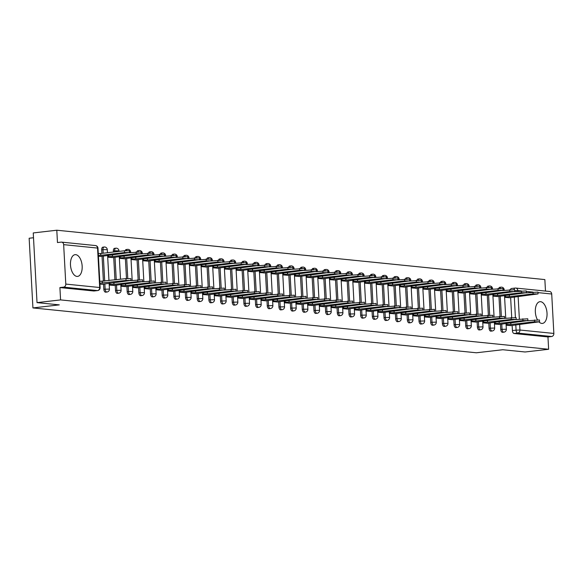 <?xml version="1.0" encoding="UTF-8"?>
<svg xmlns="http://www.w3.org/2000/svg" width="583" height="583" viewBox="0 0 583 583"><rect width="100%" height="100%" fill="white"/><g stroke="black" fill="none" stroke-linecap="round" stroke-linejoin="round"><path stroke-width="0.87" d="M539.064 321.976A10.939 5.772 83.4 0 0 541.775 323.427A10.939 5.772 83.4 0 0 542.438 323.419A10.939 5.772 83.4 0 0 546.978 312.517A10.939 5.772 83.4 0 0 540.594 301.688A10.939 5.772 83.4 0 0 539.931 301.688A10.939 5.772 83.4 0 0 535.478 308.4A10.939 5.772 83.4 0 0 537.453 319.783M75.732 254.662A10.939 5.772 83.4 0 0 75.069 254.669A10.939 5.772 83.4 0 0 70.528 265.571A10.939 5.772 83.4 0 0 76.912 276.408A10.939 5.772 83.4 0 0 77.575 276.4A10.939 5.772 83.4 0 0 82.116 265.498A10.939 5.772 83.4 0 0 75.732 254.662M500.469 324.294L500.746 329.388A2.806 1.479 83.4 0 0 502.393 332.325A2.806 1.479 83.4 0 0 502.561 332.325A2.806 1.479 83.4 0 0 502.728 332.288M488.794 323.113L489.071 328.207A2.806 1.479 83.4 0 0 490.718 331.144A2.806 1.479 83.4 0 0 490.886 331.144A2.806 1.479 83.4 0 0 491.054 331.108M477.12 321.925L477.397 327.027A2.806 1.479 83.4 0 0 479.044 329.963A2.806 1.479 83.4 0 0 479.211 329.963A2.806 1.479 83.4 0 0 479.379 329.927M465.445 320.745L465.722 325.846A2.806 1.479 83.4 0 0 467.369 328.783A2.806 1.479 83.4 0 0 467.537 328.783A2.806 1.479 83.4 0 0 467.704 328.746M453.771 319.564L454.048 324.665A2.806 1.479 83.4 0 0 455.695 327.602A2.806 1.479 83.4 0 0 455.87 327.602A2.806 1.479 83.4 0 0 456.03 327.559M442.096 318.384L442.373 323.485A2.806 1.479 83.4 0 0 444.02 326.422A2.806 1.479 83.4 0 0 444.195 326.422A2.806 1.479 83.4 0 0 444.363 326.378M430.422 317.203L430.699 322.304A2.806 1.479 83.4 0 0 432.346 325.241A2.806 1.479 83.4 0 0 432.52 325.241A2.806 1.479 83.4 0 0 432.688 325.197M418.747 316.022L419.024 321.116A2.806 1.479 83.4 0 0 420.671 324.061A2.806 1.479 83.4 0 0 420.846 324.061A2.806 1.479 83.4 0 0 421.013 324.017M407.08 314.842L407.349 319.936A2.806 1.479 83.4 0 0 408.996 322.88A2.806 1.479 83.4 0 0 409.171 322.88A2.806 1.479 83.4 0 0 409.339 322.836M395.405 313.661L395.675 318.755A2.806 1.479 83.4 0 0 397.329 321.699A2.806 1.479 83.4 0 0 397.497 321.692A2.806 1.479 83.4 0 0 397.664 321.656M383.731 312.481L384.008 317.575A2.806 1.479 83.4 0 0 385.655 320.519A2.806 1.479 83.4 0 0 385.822 320.512A2.806 1.479 83.4 0 0 385.99 320.475M372.056 311.3L372.333 316.394A2.806 1.479 83.4 0 0 373.98 319.338A2.806 1.479 83.4 0 0 374.148 319.331A2.806 1.479 83.4 0 0 374.315 319.295M360.381 310.12L360.658 315.214A2.806 1.479 83.4 0 0 362.305 318.158A2.806 1.479 83.4 0 0 362.473 318.15A2.806 1.479 83.4 0 0 362.641 318.114M348.707 308.939L348.984 314.033A2.806 1.479 83.4 0 0 350.631 316.97A2.806 1.479 83.4 0 0 350.798 316.97A2.806 1.479 83.4 0 0 350.966 316.933M337.032 307.758L337.309 312.852A2.806 1.479 83.4 0 0 338.956 315.789A2.806 1.479 83.4 0 0 339.124 315.789A2.806 1.479 83.4 0 0 339.291 315.753M325.358 306.578L325.635 311.672A2.806 1.479 83.4 0 0 327.282 314.609A2.806 1.479 83.4 0 0 327.457 314.609A2.806 1.479 83.4 0 0 327.617 314.572M313.683 305.397L313.96 310.491A2.806 1.479 83.4 0 0 315.607 313.428A2.806 1.479 83.4 0 0 315.782 313.428A2.806 1.479 83.4 0 0 315.942 313.392M302.009 304.217L302.286 309.311A2.806 1.479 83.4 0 0 303.932 312.248A2.806 1.479 83.4 0 0 304.107 312.248A2.806 1.479 83.4 0 0 304.275 312.211M290.334 303.036L290.611 308.13A2.806 1.479 83.4 0 0 292.258 311.067A2.806 1.479 83.4 0 0 292.433 311.067A2.806 1.479 83.4 0 0 292.6 311.031M278.659 301.856L278.936 306.95A2.806 1.479 83.4 0 0 280.583 309.886A2.806 1.479 83.4 0 0 280.758 309.886A2.806 1.479 83.4 0 0 280.926 309.85M266.992 300.675L267.262 305.769A2.806 1.479 83.4 0 0 268.916 308.706A2.806 1.479 83.4 0 0 269.084 308.706A2.806 1.479 83.4 0 0 269.251 308.669M255.318 299.494L255.594 304.588A2.806 1.479 83.4 0 0 257.241 307.525A2.806 1.479 83.4 0 0 257.409 307.525A2.806 1.479 83.4 0 0 257.577 307.489M243.643 298.314L243.92 303.408A2.806 1.479 83.4 0 0 245.567 306.345A2.806 1.479 83.4 0 0 245.734 306.345A2.806 1.479 83.4 0 0 245.902 306.308M231.968 297.133L232.245 302.227A2.806 1.479 83.4 0 0 233.892 305.164A2.806 1.479 83.4 0 0 234.06 305.164A2.806 1.479 83.4 0 0 234.228 305.128M220.294 295.953L220.571 301.047A2.806 1.479 83.4 0 0 222.218 303.983A2.806 1.479 83.4 0 0 222.385 303.983A2.806 1.479 83.4 0 0 222.553 303.947M208.619 294.772L208.896 299.866A2.806 1.479 83.4 0 0 210.543 302.803A2.806 1.479 83.4 0 0 210.711 302.803A2.806 1.479 83.4 0 0 210.878 302.766M196.945 293.592L197.222 298.685A2.806 1.479 83.4 0 0 198.869 301.622A2.806 1.479 83.4 0 0 199.036 301.622A2.806 1.479 83.4 0 0 199.204 301.586M185.27 292.411L185.547 297.505A2.806 1.479 83.4 0 0 187.194 300.442A2.806 1.479 83.4 0 0 187.369 300.442A2.806 1.479 83.4 0 0 187.529 300.405M173.596 291.23L173.872 296.324A2.806 1.479 83.4 0 0 175.519 299.261A2.806 1.479 83.4 0 0 175.694 299.261A2.806 1.479 83.4 0 0 175.862 299.225M161.921 290.043L162.198 295.144A2.806 1.479 83.4 0 0 163.845 298.081A2.806 1.479 83.4 0 0 164.02 298.081A2.806 1.479 83.4 0 0 164.187 298.044M150.246 288.862L150.523 293.963A2.806 1.479 83.4 0 0 152.17 296.9A2.806 1.479 83.4 0 0 152.345 296.9A2.806 1.479 83.4 0 0 152.513 296.864M138.579 287.681L138.849 292.783A2.806 1.479 83.4 0 0 140.496 295.719A2.806 1.479 83.4 0 0 140.671 295.719A2.806 1.479 83.4 0 0 140.838 295.676M126.905 286.501L127.174 291.602A2.806 1.479 83.4 0 0 128.828 294.539A2.806 1.479 83.4 0 0 128.996 294.539A2.806 1.479 83.4 0 0 129.164 294.495M115.23 285.32L115.507 290.421A2.806 1.479 83.4 0 0 117.154 293.358A2.806 1.479 83.4 0 0 117.321 293.358A2.806 1.479 83.4 0 0 117.489 293.315M103.555 284.14L103.832 289.234A2.806 1.479 83.4 0 0 105.479 292.178A2.806 1.479 83.4 0 0 105.647 292.178A2.806 1.479 83.4 0 0 105.814 292.134M545.484 291.07L544.857 279.585L56.799 230.219L57.469 242.55L61.135 242.127A2.806 2.368 -84.2 0 1 61.572 242.127A2.806 2.368 -84.2 0 1 63.656 244.641L65.792 284.081L99.686 287.514L97.55 248.074L63.656 244.641M33.508 237.74L29.15 238.243L32.925 307.926L59.32 304.873L37.02 302.621L60.574 299.902L548.632 349.268L525.079 351.986L502.779 349.734L476.384 352.781L32.925 307.926M37.02 302.621L33.246 232.938L56.799 230.219M549.193 291.493A2.806 2.368 95.8 0 1 549.631 291.493A2.806 2.368 95.8 0 1 551.715 294.007L553.85 333.447A2.806 2.368 95.8 0 1 551.635 336.508L547.962 336.938L514.068 333.505A2.806 1.479 -96.6 0 1 512.421 330.568L512.144 325.474M511.714 317.553L510.635 297.6M547.962 336.938L548.632 349.268M98.002 290.436A2.806 1.479 -96.6 0 1 97.645 290.567A2.806 1.479 -96.6 0 1 97.47 290.574L63.576 287.142L59.903 287.565L60.574 299.902M63.576 287.142A2.806 2.368 -84.2 0 0 65.792 284.081M99.933 284.132L102.593 284.256M98.425 256.258L101.085 256.382M109.21 285.072L114.268 285.437M107.702 257.198L112.759 257.562M120.885 286.253L125.943 286.617M119.377 258.378L124.434 258.743M132.56 287.434L137.617 287.798M131.051 259.559L136.101 259.923M144.234 288.614L149.284 288.979M142.726 260.739L147.776 261.104M155.909 289.795L160.959 290.159M154.4 261.92L159.451 262.284M167.583 290.975L172.634 291.34M166.075 263.101L171.125 263.465M179.258 292.156L184.308 292.52M177.742 264.281L182.8 264.646M190.933 293.336L195.983 293.701M189.417 265.462L194.474 265.826M202.6 294.517L207.657 294.881M201.091 266.642L206.149 267.007M214.274 295.698L219.332 296.062M212.766 267.823L217.823 268.187M225.949 296.878L231.006 297.243M224.44 269.003L229.498 269.368M237.624 298.059L242.681 298.423M236.115 270.184L241.173 270.548M249.298 299.239L254.356 299.604M247.79 271.365L252.847 271.729M260.973 300.42L266.03 300.784M259.464 272.545L264.514 272.91M272.647 301.6L277.705 301.965M271.139 273.726L276.189 274.09M284.322 302.781L289.372 303.145M282.813 274.906L287.864 275.271M295.996 303.962L301.047 304.326M294.488 276.087L299.538 276.451M307.671 305.142L312.721 305.507M306.162 277.268L311.213 277.632M319.346 306.323L324.396 306.687M317.83 278.448L322.887 278.82M331.013 307.503L336.07 307.868M329.504 279.636L334.562 280M342.687 308.684L347.745 309.048M341.179 280.817L346.236 281.181M354.362 309.865L359.419 310.229M352.853 281.997L357.911 282.361M366.037 311.045L371.094 311.409M364.528 283.178L369.586 283.542M377.711 312.226L382.769 312.59M376.203 284.358L381.26 284.723M389.386 313.406L394.443 313.771M387.877 285.539L392.935 285.903M401.06 314.587L406.118 314.951M399.552 286.719L404.602 287.084M412.735 315.767L417.785 316.139M411.226 287.9L416.277 288.264M424.409 316.955L429.46 317.32M422.901 289.081L427.951 289.445M436.084 318.136L441.134 318.5M434.575 290.261L439.626 290.625M447.759 319.316L452.809 319.681M446.243 291.442L451.3 291.806M459.433 320.497L464.483 320.861M457.917 292.622L462.975 292.987M471.1 321.678L476.158 322.042M469.592 293.803L474.649 294.167M482.775 322.858L487.833 323.222M481.267 294.983L486.324 295.348M494.45 324.039L499.507 324.403M492.941 296.164L497.999 296.528M500.039 316.372L498.961 296.419M488.365 315.192L487.286 295.238M476.69 314.011L475.611 294.058M465.015 312.831L463.937 292.877M453.341 311.65L452.262 291.697M441.666 310.469L440.588 290.516M429.992 309.289L428.913 289.336M418.324 308.101L417.239 288.155M406.65 306.92L405.564 286.974M394.975 305.74L393.889 285.794M383.301 304.559L382.222 284.606M371.626 303.379L370.548 283.425M359.951 302.198L358.873 282.245M348.277 301.017L347.198 281.064M336.602 299.837L335.524 279.884M324.928 298.656L323.849 278.703M313.253 297.476L312.175 277.523M301.579 296.295L300.5 276.342M289.911 295.115L288.825 275.161M278.237 293.934L277.151 273.981M266.562 292.753L265.476 272.8M254.888 291.573L253.809 271.62M243.213 290.392L242.134 270.439M231.538 289.212L230.46 269.259M219.864 288.031L218.785 268.078M208.189 286.851L207.111 266.897M196.515 285.67L195.436 265.717M184.84 284.489L183.762 264.536M173.166 283.309L172.087 263.356M161.491 282.128L160.412 262.175M149.824 280.948L148.738 260.995M138.149 279.767L137.063 259.814M126.475 278.587L125.389 258.633M114.931 279.913L113.721 257.453M113.423 252.038L113.364 250.981L114.669 250.828A2.806 1.479 -96.6 0 1 115.842 248.19L114.545 248.343A2.806 1.479 83.4 0 0 113.364 250.981M103.395 281.239L102.047 256.272M101.887 253.372L101.697 249.801L102.994 249.648A2.806 1.479 -96.6 0 1 104.168 247.01L102.87 247.163A2.806 1.479 83.4 0 0 101.697 249.801M506.124 325.219L511.182 325.584M504.616 297.345L509.673 297.709M500.039 288.396A2.806 1.479 -96.6 0 1 501.081 287.164L499.784 287.31A2.806 1.479 83.4 0 0 498.757 288.476M488.365 287.215A2.806 1.479 -96.6 0 1 489.414 285.983L488.109 286.129A2.806 1.479 83.4 0 0 487.082 287.295M476.697 286.034A2.806 1.479 -96.6 0 1 477.739 284.796L476.435 284.949A2.806 1.479 83.4 0 0 475.415 286.115M465.023 284.854A2.806 1.479 -96.6 0 1 466.065 283.615L464.76 283.768A2.806 1.479 83.4 0 0 463.74 284.934M453.348 283.673A2.806 1.479 -96.6 0 1 454.39 282.434L453.086 282.587A2.806 1.479 83.4 0 0 452.065 283.753M441.674 282.493A2.806 1.479 -96.6 0 1 442.716 281.254L441.411 281.407A2.806 1.479 83.4 0 0 440.391 282.573M429.999 281.312A2.806 1.479 -96.6 0 1 431.041 280.073L429.737 280.226A2.806 1.479 83.4 0 0 428.716 281.392M418.324 280.131A2.806 1.479 -96.6 0 1 419.366 278.893L418.062 279.046A2.806 1.479 83.4 0 0 417.042 280.212M406.65 278.951A2.806 1.479 -96.6 0 1 407.692 277.712L406.387 277.865A2.806 1.479 83.4 0 0 405.367 279.031M394.975 277.77A2.806 1.479 -96.6 0 1 396.017 276.531L394.72 276.685A2.806 1.479 83.4 0 0 393.693 277.851M383.301 276.59A2.806 1.479 -96.6 0 1 384.343 275.351L383.046 275.504A2.806 1.479 83.4 0 0 382.018 276.67M371.626 275.409A2.806 1.479 -96.6 0 1 372.668 274.17L371.371 274.323A2.806 1.479 83.4 0 0 370.343 275.489M359.951 274.229A2.806 1.479 -96.6 0 1 360.994 272.99L359.696 273.143A2.806 1.479 83.4 0 0 358.669 274.309M348.277 273.048A2.806 1.479 -96.6 0 1 349.326 271.809L348.022 271.962A2.806 1.479 83.4 0 0 347.002 273.128M336.61 271.867A2.806 1.479 -96.6 0 1 337.652 270.629L336.347 270.782A2.806 1.479 83.4 0 0 335.327 271.948M324.935 270.687A2.806 1.479 -96.6 0 1 325.977 269.448L324.673 269.601A2.806 1.479 83.4 0 0 323.652 270.767M313.26 269.506A2.806 1.479 -96.6 0 1 314.303 268.267L312.998 268.42A2.806 1.479 83.4 0 0 311.978 269.586M301.586 268.326A2.806 1.479 -96.6 0 1 302.628 267.087L301.324 267.24A2.806 1.479 83.4 0 0 300.303 268.406M289.911 267.138A2.806 1.479 -96.6 0 1 290.953 265.906L289.649 266.059A2.806 1.479 83.4 0 0 288.629 267.225M278.237 265.957A2.806 1.479 -96.6 0 1 279.279 264.726L277.974 264.879A2.806 1.479 83.4 0 0 276.954 266.045M266.562 264.777A2.806 1.479 -96.6 0 1 267.604 263.545L266.307 263.691A2.806 1.479 83.4 0 0 265.28 264.864M254.888 263.596A2.806 1.479 -96.6 0 1 255.93 262.365L254.633 262.51A2.806 1.479 83.4 0 0 253.605 263.676M243.213 262.416A2.806 1.479 -96.6 0 1 244.255 261.184L242.958 261.33A2.806 1.479 83.4 0 0 241.93 262.496M231.538 261.235A2.806 1.479 -96.6 0 1 232.581 260.003L231.283 260.149A2.806 1.479 83.4 0 0 230.256 261.315M219.864 260.054A2.806 1.479 -96.6 0 1 220.913 258.823L219.609 258.969A2.806 1.479 83.4 0 0 218.581 260.135M208.197 258.874A2.806 1.479 -96.6 0 1 209.239 257.642L207.934 257.788A2.806 1.479 83.4 0 0 206.914 258.954M196.522 257.693A2.806 1.479 -96.6 0 1 197.564 256.462L196.26 256.607A2.806 1.479 83.4 0 0 195.239 257.773M184.847 256.513A2.806 1.479 -96.6 0 1 185.89 255.281L184.585 255.427A2.806 1.479 83.4 0 0 183.565 256.593M173.173 255.332A2.806 1.479 -96.6 0 1 174.215 254.101L172.911 254.246A2.806 1.479 83.4 0 0 171.89 255.412M161.498 254.152A2.806 1.479 -96.6 0 1 162.54 252.92L161.236 253.066A2.806 1.479 83.4 0 0 160.216 254.232M149.824 252.971A2.806 1.479 -96.6 0 1 150.866 251.732L149.561 251.885A2.806 1.479 83.4 0 0 148.541 253.051M138.149 251.79A2.806 1.479 -96.6 0 1 139.191 250.552L137.887 250.705A2.806 1.479 83.4 0 0 136.867 251.871M126.475 250.61A2.806 1.479 -96.6 0 1 127.517 249.371L126.219 249.524A2.806 1.479 83.4 0 0 125.192 250.69M514.957 288.104L511.626 288.49A2.806 1.479 83.4 0 0 511.459 288.49A2.806 1.479 83.4 0 0 510.431 289.656M59.903 287.565L93.805 290.997A2.806 1.479 83.4 0 0 93.972 290.997A2.806 1.479 83.4 0 0 94.14 290.953M101.916 284.329L130.971 280.452L126.03 280.452L99.882 283.17M99.78 281.363L125.928 278.638L130.876 278.638L130.971 280.452M102.36 283.185L102.258 281.378M98.272 253.488L100.75 253.503L100.844 255.31L98.374 255.303M100.407 256.462L129.462 252.577L124.522 252.577L100.844 255.31M100.75 253.503L124.419 250.77L129.36 250.77L129.462 252.577M113.59 285.51L142.646 281.633L137.705 281.633L114.028 284.366L110.056 284.475L109.976 283.054M130.512 280.642L142.543 279.818L142.646 281.633M109.181 284.577L110.056 284.475M114.028 284.366L113.933 282.595M125.265 286.69L154.32 282.813L149.379 282.813L125.702 285.546L121.73 285.655L121.65 284.234M142.179 281.822L154.218 280.999L154.32 282.813M120.856 285.757L121.73 285.655M125.702 285.546L125.607 283.775M112.424 254.72L112.519 256.491L107.673 256.702M112.082 257.642L141.137 253.758L136.196 253.758L112.519 256.491M128.996 252.767L141.035 251.951L141.137 253.758M124.099 255.901L124.194 257.671L119.347 257.883M123.756 258.823L152.812 254.939L147.871 254.939L124.194 257.671M140.671 253.948L152.71 253.131L152.812 254.939M136.939 287.871L165.995 283.994L161.054 283.994L137.377 286.727L133.405 286.836L133.325 285.415M153.854 283.003L165.893 282.179L165.995 283.994M132.53 286.938L133.405 286.836M137.377 286.727L137.282 284.956M148.614 289.051L177.669 285.174L172.728 285.174L149.051 287.907L145.08 288.017L144.999 286.596M165.528 284.183L177.567 283.36L177.669 285.174M144.205 288.119L145.08 288.017M149.051 287.907L148.957 286.136M160.289 290.232L189.344 286.355L184.396 286.355L160.726 289.088L156.747 289.197L156.674 287.776M177.203 285.364L189.242 284.54L189.344 286.355M155.88 289.299L156.747 289.197M160.726 289.088L160.631 287.317M135.773 257.081L135.868 258.852L131.022 259.063M135.431 260.003L164.486 256.119L159.538 256.119L135.868 258.852M152.345 255.128L164.384 254.312L164.486 256.119M147.448 258.262L147.543 260.04L142.697 260.251M147.105 261.184L176.161 257.3L171.213 257.3L147.543 260.04M164.02 256.309L176.059 255.492L176.161 257.3M159.123 259.442L159.217 261.22L154.371 261.432M158.773 262.365L187.828 258.48L182.887 258.48L159.217 261.22M175.694 257.489L187.733 256.673L187.828 258.48M171.956 291.413L201.011 287.536L196.07 287.536L172.4 290.268L168.421 290.385L168.349 288.957M188.877 286.544L200.916 285.721L201.011 287.536M167.554 290.48L168.421 290.385M172.4 290.268L172.306 288.498M170.797 260.623L170.892 262.401L166.046 262.612M170.447 263.545L199.503 259.661L194.562 259.661L170.892 262.401M187.369 258.67L199.408 257.854L199.503 259.661M183.63 292.6L212.686 288.716L207.745 288.716L184.075 291.449L180.096 291.566L180.023 290.137M200.552 287.725L212.591 286.902L212.686 288.716M179.229 291.66L180.096 291.566M184.075 291.449L183.98 289.678M182.472 261.803L182.566 263.582L177.72 263.793M182.122 264.726L211.177 260.841L206.236 260.841L182.566 263.582M199.043 259.85L211.082 259.034L211.177 260.841M195.305 293.781L224.36 289.897L219.419 289.897L195.75 292.63L191.771 292.746L191.698 291.318M212.227 288.906L224.266 288.089L224.36 289.897M190.903 292.841L191.771 292.746M195.75 292.63L195.655 290.859M194.146 262.984L194.241 264.762L189.395 264.974M193.796 265.906L222.852 262.022L217.911 262.022L194.241 264.762M210.718 261.031L222.757 260.215L222.852 262.022M206.98 294.962L236.035 291.077L231.094 291.077L207.424 293.81L203.445 293.927L203.372 292.498M223.901 290.086L235.94 289.27L236.035 291.077M202.578 294.021L203.445 293.927M207.424 293.81L207.329 292.039M205.814 264.172L205.916 265.943L201.069 266.154M205.471 267.087L234.526 263.203L229.585 263.203L205.916 265.943M222.393 262.212L234.432 261.395L234.526 263.203M218.654 296.142L247.709 292.258L242.768 292.258L219.099 294.991L215.12 295.107L215.04 293.679M235.576 291.267L247.615 290.451L247.709 292.258M214.252 295.202L215.12 295.107M219.099 294.991L218.997 293.22M217.488 265.352L217.59 267.123L212.744 267.335M217.146 268.267L246.201 264.383L241.26 264.391L217.59 267.123M234.067 263.392L246.106 262.576L246.201 264.383M230.329 297.323L259.384 293.438L254.443 293.438L230.773 296.179L226.794 296.288L226.714 294.86M247.25 292.447L259.289 291.631L259.384 293.438M225.927 296.383L226.794 296.288M230.773 296.179L230.671 294.4M229.163 266.533L229.257 268.304L224.411 268.515M228.82 269.448L257.875 265.571L252.935 265.571L229.257 268.304M245.742 264.573L257.773 263.756L257.875 265.571M242.003 298.503L271.059 294.619L266.118 294.619L242.441 297.359L238.469 297.468L238.389 296.04M258.925 293.628L270.957 292.812L271.059 294.619M237.602 297.57L238.469 297.468M242.441 297.359L242.346 295.581M240.837 267.714L240.932 269.484L236.086 269.696M240.495 270.629L269.55 266.752L264.609 266.752L240.932 269.484M257.409 265.753L269.448 264.937L269.55 266.752M253.678 299.684L282.733 295.8L277.792 295.8L254.115 298.54L250.143 298.649L250.063 297.221M270.599 294.809L282.631 293.992L282.733 295.8M249.269 298.751L250.143 298.649M254.115 298.54L254.02 296.762M252.512 268.894L252.607 270.665L247.76 270.876M252.169 271.809L281.225 267.932L276.284 267.932L252.607 270.665M269.084 266.941L281.123 266.118L281.225 267.932M265.352 300.864L294.408 296.98L289.467 296.98L265.79 299.72L261.818 299.83L261.738 298.401M282.267 295.989L294.306 295.173L294.408 296.98M260.944 299.932L261.818 299.83M265.79 299.72L265.695 297.942M264.186 270.075L264.281 271.846L259.435 272.057M263.844 272.99L292.899 269.113L287.958 269.113L264.281 271.846M280.758 268.122L292.797 267.298L292.899 269.113M277.027 302.045L306.082 298.161L301.141 298.161L277.464 300.901L273.493 301.01L273.412 299.582M293.941 297.17L305.98 296.353L306.082 298.161M272.618 301.112L273.493 301.01M277.464 300.901L277.37 299.123M275.861 271.255L275.956 273.026L271.11 273.238M275.519 274.17L304.574 270.293L299.626 270.293L275.956 273.026M292.433 269.302L304.472 268.479L304.574 270.293M288.702 303.226L317.757 299.341L312.809 299.341L289.139 302.081L285.167 302.191L285.087 300.762M305.616 298.35L317.655 297.534L317.757 299.341M284.293 302.293L285.167 302.191M289.139 302.081L289.044 300.303M287.536 272.436L287.63 274.207L282.784 274.418M287.186 275.351L316.241 271.474L311.3 271.474L287.63 274.207M304.107 270.483L316.146 269.659L316.241 271.474M300.376 304.406L329.431 300.522L324.483 300.522L300.813 303.262L296.834 303.371L296.762 301.943M317.29 299.531L329.329 298.715L329.431 300.522M295.967 303.473L296.834 303.371M300.813 303.262L300.719 301.491M299.21 273.616L299.305 275.387L294.459 275.599M298.86 276.531L327.916 272.655L322.975 272.655L299.305 275.387M315.782 271.663L327.821 270.84L327.916 272.655M312.043 305.587L341.099 301.702L336.158 301.71L312.488 304.443L308.509 304.552L308.436 303.124M328.965 300.711L341.004 299.895L341.099 301.702M307.642 304.654L308.509 304.552M312.488 304.443L312.393 302.672M310.885 274.797L310.979 276.568L306.133 276.779M310.535 277.712L339.59 273.835L334.649 273.835L310.979 276.568M327.457 272.844L339.495 272.021L339.59 273.835M323.718 306.767L352.773 302.89L347.832 302.89L324.163 305.623L320.184 305.732L320.111 304.304M340.64 301.892L352.679 301.076L352.773 302.89M319.316 305.835L320.184 305.732M324.163 305.623L324.068 303.852M322.559 275.978L322.654 277.748L317.808 277.96M322.21 278.893L351.265 275.016L346.324 275.016L322.654 277.748M339.131 274.025L351.17 273.201L351.265 275.016M335.393 307.948L364.448 304.071L359.507 304.071L335.837 306.804L331.858 306.913L331.785 305.485M352.314 303.073L364.353 302.256L364.448 304.071M330.991 307.015L331.858 306.913M335.837 306.804L335.742 305.033M334.227 277.158L334.329 278.929L329.482 279.14M333.884 280.073L362.939 276.196L357.998 276.196L334.329 278.929M350.806 275.205L362.845 274.382L362.939 276.196M347.067 309.128L376.122 305.252L371.182 305.252L347.512 307.984L343.533 308.094L343.46 306.665M363.989 304.26L376.028 303.437L376.122 305.252M342.666 308.196L343.533 308.094M347.512 307.984L347.417 306.213M345.901 278.339L346.003 280.11L341.157 280.321M345.559 281.254L374.614 277.377L369.673 277.377L346.003 280.11M362.48 276.386L374.519 275.562L374.614 277.377M358.742 310.309L387.797 306.432L382.856 306.432L359.186 309.165L355.207 309.274L355.127 307.846M375.663 305.441L387.702 304.618L387.797 306.432M354.34 309.376L355.207 309.274M359.186 309.165L359.084 307.394M357.576 279.519L357.671 281.29L352.832 281.502M357.233 282.434L386.289 278.557L381.348 278.557L357.671 281.29M374.155 277.566L386.186 276.743L386.289 278.557M370.416 311.49L399.472 307.613L394.531 307.613L370.861 310.345L366.882 310.455L366.802 309.026M387.338 306.622L399.377 305.798L399.472 307.613M366.015 310.557L366.882 310.455M370.861 310.345L370.759 308.575M369.25 280.7L369.345 282.471L364.499 282.682M368.908 283.615L397.963 279.738L393.022 279.738L369.345 282.471M385.829 278.747L397.861 277.923L397.963 279.738M382.091 312.67L411.146 308.793L406.205 308.793L382.528 311.526L378.556 311.635L378.476 310.207M399.012 307.802L411.044 306.979L411.146 308.793M377.682 311.737L378.556 311.635M382.528 311.526L382.433 309.755M380.925 281.88L381.02 283.651L376.173 283.863M380.582 284.796L409.638 280.919L404.697 280.919L381.02 283.651M397.497 279.927L409.536 279.104L409.638 280.919M393.765 313.851L422.821 309.974L417.88 309.974L394.203 312.707L390.231 312.816L390.151 311.395M410.68 308.983L422.719 308.159L422.821 309.974M389.357 312.918L390.231 312.816M394.203 312.707L394.108 310.936M392.599 283.061L392.694 284.832L387.848 285.043M392.257 285.976L421.312 282.099L416.371 282.099L392.694 284.832M409.171 281.108L421.21 280.285L421.312 282.099M405.44 315.031L434.495 311.154L429.554 311.154L405.877 313.887L401.906 313.997L401.825 312.575M422.354 310.163L434.393 309.34L434.495 311.154M401.031 314.099L401.906 313.997M405.877 313.887L405.783 312.116M404.274 284.242L404.369 286.013L399.523 286.224M403.932 287.164L432.987 283.28L428.039 283.28L404.369 286.013M420.846 282.289L432.885 281.465L432.987 283.28M417.115 316.212L446.17 312.335L441.229 312.335L417.552 315.068L413.58 315.177L413.5 313.756M434.029 311.344L446.068 310.52L446.17 312.335M412.706 315.279L413.58 315.177M417.552 315.068L417.457 313.297M415.949 285.422L416.043 287.193L411.197 287.404M415.599 288.345L444.661 284.46L439.713 284.46L416.043 287.193M432.52 283.469L444.559 282.646L444.661 284.46M428.789 317.392L457.844 313.516L452.896 313.516L429.226 316.248L425.247 316.358L425.175 314.937M445.704 312.524L457.742 311.701L457.844 313.516M424.38 316.46L425.247 316.358M429.226 316.248L429.132 314.477M427.623 286.603L427.718 288.374L422.872 288.585M427.273 289.525L456.329 285.641L451.388 285.641L427.718 288.374M444.195 284.65L456.234 283.834L456.329 285.641M440.457 318.573L469.512 314.696L464.571 314.696L440.901 317.429L436.922 317.538L436.849 316.117M457.378 313.705L469.417 312.882L469.512 314.696M436.055 317.64L436.922 317.538M440.901 317.429L440.806 315.658M439.298 287.783L439.393 289.554L434.546 289.766M438.948 290.706L468.003 286.821L463.062 286.821L439.393 289.554M455.87 285.83L467.909 285.014L468.003 286.821M452.131 319.754L481.186 315.877L476.245 315.877L452.576 318.609L448.597 318.719L448.524 317.298M469.053 314.886L481.092 314.062L481.186 315.877M447.729 318.821L448.597 318.719M452.576 318.609L452.481 316.839M450.972 288.964L451.067 290.735L446.221 290.946M450.623 291.886L479.678 288.002L474.737 288.002L451.067 290.735M467.544 287.011L479.583 286.195L479.678 288.002M463.806 320.934L492.861 317.057L487.92 317.057L464.25 319.79L460.271 319.899L460.198 318.478M480.727 316.066L492.766 315.243L492.861 317.057M459.404 320.001L460.271 319.899M464.25 319.79L464.155 318.019M462.647 290.145L462.742 291.923L457.895 292.127M462.297 293.067L491.352 289.183L486.411 289.183L462.742 291.923M479.219 288.191L491.258 287.375L491.352 289.183M475.48 322.115L504.535 318.238L499.595 318.238L475.925 320.971L471.946 321.08L471.873 319.659M492.402 317.247L504.441 316.423L504.535 318.238M471.079 321.182L471.946 321.08M475.925 320.971L475.83 319.2M474.314 291.325L474.416 293.103L469.57 293.315M473.972 294.247L503.027 290.363L498.086 290.363L474.416 293.103M490.893 289.372L502.932 288.556L503.027 290.363M487.155 323.295L516.21 319.418L511.269 319.418L487.599 322.151L483.62 322.261L483.54 320.839M504.076 318.427L516.115 317.604L516.21 319.418M482.753 322.363L483.62 322.261M487.599 322.151L487.497 320.38M485.989 292.506L486.091 294.284L481.245 294.495M485.646 295.428L514.702 291.544L509.761 291.544L486.091 294.284M502.568 290.553L514.607 289.736L514.702 291.544M498.829 324.483L527.885 320.599L522.944 320.599L499.274 323.332L495.295 323.448L495.215 322.02M515.751 319.608L527.79 318.784L527.885 320.599M494.428 323.543L495.295 323.448M499.274 323.332L499.172 321.561M497.663 293.686L497.758 295.464L492.912 295.676M497.321 296.609L526.376 292.724L521.435 292.724L497.758 295.464M514.242 291.733L526.274 290.917L526.376 292.724M510.504 325.664L539.559 321.78L534.618 321.78L510.941 324.512L506.97 324.629L506.889 323.201M527.426 320.788L539.457 319.965L539.559 321.78M506.102 324.724L506.97 324.629M510.941 324.512L510.846 322.742M509.338 294.867L509.433 296.645L504.587 296.856M508.995 297.789L538.051 293.905L533.11 293.905L509.433 296.645M525.91 292.914L537.949 292.098L538.051 293.905M502.561 332.325L503.865 332.172A2.806 1.479 -96.6 0 1 503.69 332.172A2.806 1.479 -96.6 0 1 502.043 329.235L501.766 324.141M500.746 329.388L506.343 329.235L506.022 323.303M490.886 331.144L492.19 330.991A2.806 1.479 -96.6 0 1 492.023 330.991A2.806 1.479 -96.6 0 1 490.369 328.054L490.099 322.96M489.071 328.207L494.668 328.054L494.348 322.122M479.211 329.963L480.516 329.81A2.806 1.479 -96.6 0 1 480.348 329.81A2.806 1.479 -96.6 0 1 478.701 326.874L478.424 321.78M477.397 327.027L482.994 326.874L482.673 320.941M467.537 328.783L468.841 328.63A2.806 1.479 -96.6 0 1 468.674 328.63A2.806 1.479 -96.6 0 1 467.027 325.693L466.75 320.599M465.722 325.846L471.319 325.693L470.998 319.761M455.87 327.602L457.167 327.449A2.806 1.479 -96.6 0 1 456.999 327.449A2.806 1.479 -96.6 0 1 455.352 324.512L455.075 319.418M454.048 324.665L459.644 324.512L459.324 318.58M444.195 326.422L445.492 326.269A2.806 1.479 -96.6 0 1 445.325 326.269A2.806 1.479 -96.6 0 1 443.678 323.332L443.401 318.238M442.373 323.485L447.97 323.332L447.649 317.392M432.52 325.241L433.818 325.088A2.806 1.479 -96.6 0 1 433.65 325.088A2.806 1.479 -96.6 0 1 432.003 322.151L431.726 317.057M430.699 322.304L436.303 322.151L435.975 316.212M420.846 324.061L422.143 323.908A2.806 1.479 -96.6 0 1 421.975 323.908A2.806 1.479 -96.6 0 1 420.328 320.971L420.051 315.877M419.024 321.116L424.628 320.971L424.307 315.031M409.171 322.88L410.476 322.727A2.806 1.479 -96.6 0 1 410.301 322.727A2.806 1.479 -96.6 0 1 408.654 319.79L408.377 314.696M407.349 319.936L412.953 319.79L412.633 313.851M397.497 321.692L398.801 321.546A2.806 1.479 -96.6 0 1 398.626 321.546A2.806 1.479 -96.6 0 1 396.979 318.609L396.702 313.516M395.675 318.755L401.279 318.609L400.958 312.67M385.822 320.512L387.127 320.366A2.806 1.479 -96.6 0 1 386.952 320.366A2.806 1.479 -96.6 0 1 385.305 317.429L385.028 312.335M384.008 317.575L389.604 317.429L389.284 311.49M374.148 319.331L375.452 319.185A2.806 1.479 -96.6 0 1 375.277 319.185A2.806 1.479 -96.6 0 1 373.63 316.248L373.353 311.154M372.333 316.394L377.93 316.248L377.609 310.309M362.473 318.15L363.777 318.005A2.806 1.479 -96.6 0 1 363.603 318.005A2.806 1.479 -96.6 0 1 361.956 315.068L361.686 309.967M360.658 315.214L366.255 315.068L365.935 309.128M350.798 316.97L352.103 316.824A2.806 1.479 -96.6 0 1 351.935 316.824A2.806 1.479 -96.6 0 1 350.281 313.887L350.011 308.786M348.984 314.033L354.581 313.887L354.26 307.948M339.124 315.789L340.428 315.643A2.806 1.479 -96.6 0 1 340.261 315.643A2.806 1.479 -96.6 0 1 338.614 312.707L338.337 307.605M337.309 312.852L342.906 312.707L342.585 306.767M327.457 314.609L328.754 314.463A2.806 1.479 -96.6 0 1 328.586 314.463A2.806 1.479 -96.6 0 1 326.939 311.526L326.662 306.425M325.635 311.672L331.231 311.526L330.911 305.587M315.782 313.428L317.079 313.282A2.806 1.479 -96.6 0 1 316.912 313.282A2.806 1.479 -96.6 0 1 315.265 310.345L314.988 305.244M313.96 310.491L319.557 310.338L319.236 304.406M304.107 312.248L305.405 312.102A2.806 1.479 -96.6 0 1 305.237 312.102A2.806 1.479 -96.6 0 1 303.59 309.158L303.313 304.064M302.286 309.311L307.89 309.158L307.562 303.226M292.433 311.067L293.73 310.921A2.806 1.479 -96.6 0 1 293.562 310.921A2.806 1.479 -96.6 0 1 291.915 307.977L291.638 302.883M290.611 308.13L296.215 307.977L295.887 302.045M280.758 309.886L282.063 309.733A2.806 1.479 -96.6 0 1 281.888 309.741A2.806 1.479 -96.6 0 1 280.241 306.796L279.964 301.702M278.936 306.95L284.54 306.796L284.22 300.864M269.084 308.706L270.388 308.553A2.806 1.479 -96.6 0 1 270.213 308.56A2.806 1.479 -96.6 0 1 268.566 305.616L268.289 300.522M267.262 305.769L272.866 305.616L272.545 299.684M257.409 307.525L258.714 307.372A2.806 1.479 -96.6 0 1 258.539 307.379A2.806 1.479 -96.6 0 1 256.892 304.435L256.615 299.341M255.594 304.588L261.191 304.435L260.871 298.503M245.734 306.345L247.039 306.192A2.806 1.479 -96.6 0 1 246.864 306.199A2.806 1.479 -96.6 0 1 245.217 303.255L244.94 298.161M243.92 303.408L249.517 303.255L249.196 297.323M234.06 305.164L235.364 305.011A2.806 1.479 -96.6 0 1 235.189 305.011A2.806 1.479 -96.6 0 1 233.543 302.074L233.266 296.98M232.245 302.227L237.842 302.074L237.521 296.142M222.385 303.983L223.69 303.83A2.806 1.479 -96.6 0 1 223.522 303.83A2.806 1.479 -96.6 0 1 221.868 300.894L221.598 295.8M220.571 301.047L226.168 300.894L225.847 294.962M210.711 302.803L212.015 302.65A2.806 1.479 -96.6 0 1 211.848 302.65A2.806 1.479 -96.6 0 1 210.201 299.713L209.924 294.619M208.896 299.866L214.493 299.713L214.172 293.781M199.036 301.622L200.341 301.469A2.806 1.479 -96.6 0 1 200.173 301.469A2.806 1.479 -96.6 0 1 198.526 298.532L198.249 293.438M197.222 298.685L202.818 298.532L202.498 292.6M187.369 300.442L188.666 300.289A2.806 1.479 -96.6 0 1 188.498 300.289A2.806 1.479 -96.6 0 1 186.851 297.352L186.575 292.258M185.547 297.505L191.144 297.352L190.823 291.42M175.694 299.261L176.992 299.108A2.806 1.479 -96.6 0 1 176.824 299.108A2.806 1.479 -96.6 0 1 175.177 296.171L174.9 291.077M173.872 296.324L179.469 296.171L179.149 290.239M164.02 298.081L165.317 297.928A2.806 1.479 -96.6 0 1 165.149 297.928A2.806 1.479 -96.6 0 1 163.502 294.991L163.225 289.897M162.198 295.144L167.802 294.991L167.474 289.059M152.345 296.9L153.642 296.747A2.806 1.479 -96.6 0 1 153.475 296.747A2.806 1.479 -96.6 0 1 151.828 293.81L151.551 288.716M150.523 293.963L156.127 293.81L155.807 287.878M140.671 295.719L141.975 295.566A2.806 1.479 -96.6 0 1 141.8 295.566A2.806 1.479 -96.6 0 1 140.153 292.63L139.876 287.536M138.849 292.783L144.453 292.63L144.132 286.698M128.996 294.539L130.3 294.386A2.806 1.479 -96.6 0 1 130.126 294.386A2.806 1.479 -96.6 0 1 128.479 291.449L128.202 286.355M127.174 291.602L132.778 291.449L132.458 285.517M117.321 293.358L118.626 293.205A2.806 1.479 -96.6 0 1 118.451 293.205A2.806 1.479 -96.6 0 1 116.804 290.268L116.527 285.174M115.507 290.421L121.104 290.268L120.783 284.329M105.647 292.178L106.951 292.025A2.806 1.479 -96.6 0 1 106.776 292.025A2.806 1.479 -96.6 0 1 105.129 289.088L104.853 283.994M103.832 289.234L109.429 289.088L109.108 283.149M512.421 330.568L516.086 330.146L515.795 324.702M515.401 317.451L514.286 296.827M521.238 290.924L517.813 290.582L517.857 291.318M518.127 296.383L519.366 319.192M519.635 324.257L519.949 330.022L553.85 333.447M551.715 294.007L537.978 292.622M532.913 292.105L526.303 291.442M501.344 316.278L500.258 296.266M489.669 315.097L488.583 295.085M477.994 313.916L476.916 293.905M466.32 312.736L465.241 292.724M454.645 311.555L453.567 291.544M442.971 310.375L441.892 290.363M431.303 309.194L430.218 289.183M419.629 308.013L418.543 288.002M407.954 306.833L406.868 286.821M396.28 305.652L395.194 285.641M384.605 304.472L383.519 284.46M372.931 303.291L371.845 283.28M361.256 302.111L360.17 282.099M349.581 300.93L348.496 280.919M337.907 299.749L336.828 279.738M326.232 298.569L325.154 278.557M314.558 297.388L313.479 277.377M302.89 296.208L301.805 276.196M291.216 295.027L290.13 275.016M279.541 293.839L278.455 273.835M267.867 292.659L266.781 272.647M256.192 291.478L255.106 271.467M244.517 290.298L243.432 270.286M232.843 289.117L231.757 269.106M221.168 287.936L220.083 267.925M209.494 286.756L208.415 266.744M197.819 285.575L196.741 265.564M186.145 284.395L185.066 264.383M174.47 283.214L173.391 263.203M162.803 282.034L161.717 262.022M151.128 280.853L150.042 260.841M139.454 279.672L138.368 259.661M127.779 278.492L126.693 258.48M116.236 279.76L115.019 257.3M114.727 251.885L114.669 250.828L118.968 250.828A2.806 2.806 0 0 0 115.842 248.19M104.7 281.093L103.344 256.119M103.191 253.219L102.994 249.648L107.294 249.648A2.806 2.806 0 0 0 104.168 247.01M127.517 249.371A2.806 2.806 0 0 1 130.643 252.009L129.419 251.849M139.191 250.552A2.806 2.806 0 0 1 142.318 253.19L141.093 253.029M150.866 251.732A2.806 2.806 0 0 1 153.992 254.37L152.768 254.21M162.54 252.92A2.806 2.806 0 0 1 165.659 255.551L164.442 255.39M174.215 254.101A2.806 2.806 0 0 1 177.334 256.731L176.117 256.571M185.89 255.281A2.806 2.806 0 0 1 189.009 257.912L187.792 257.752M197.564 256.462A2.806 2.806 0 0 1 200.683 259.092L199.466 258.932M209.239 257.642A2.806 2.806 0 0 1 212.358 260.273L211.141 260.113M220.913 258.823A2.806 2.806 0 0 1 224.032 261.454L222.815 261.293M232.581 260.003A2.806 2.806 0 0 1 235.707 262.634L234.49 262.474M244.255 261.184A2.806 2.806 0 0 1 247.381 263.815L246.164 263.654M255.93 262.365A2.806 2.806 0 0 1 259.056 264.995L257.832 264.835M267.604 263.545A2.806 2.806 0 0 1 270.731 266.176L269.506 266.016M279.279 264.726A2.806 2.806 0 0 1 282.405 267.357L281.181 267.203M290.953 265.906A2.806 2.806 0 0 1 294.072 268.537L292.855 268.384M302.628 267.087A2.806 2.806 0 0 1 305.747 269.718L304.53 269.565M314.303 268.267A2.806 2.806 0 0 1 317.422 270.898L316.205 270.745M325.977 269.448A2.806 2.806 0 0 1 329.096 272.086L327.879 271.926M337.652 270.629A2.806 2.806 0 0 1 340.771 273.267L339.554 273.106M349.326 271.809A2.806 2.806 0 0 1 352.445 274.447L351.228 274.287M360.994 272.99A2.806 2.806 0 0 1 364.12 275.628L362.903 275.468M372.668 274.17A2.806 2.806 0 0 1 375.795 276.808L374.577 276.648M384.343 275.351A2.806 2.806 0 0 1 387.469 277.989L386.252 277.829M396.017 276.531A2.806 2.806 0 0 1 399.144 279.17L397.919 279.009M407.692 277.712A2.806 2.806 0 0 1 410.818 280.35L409.594 280.19M419.366 278.893A2.806 2.806 0 0 1 422.493 281.531L421.269 281.37M431.041 280.073A2.806 2.806 0 0 1 434.16 282.711L432.943 282.551M442.716 281.254A2.806 2.806 0 0 1 445.835 283.892L444.618 283.732M454.39 282.434A2.806 2.806 0 0 1 457.509 285.072L456.292 284.912M466.065 283.615A2.806 2.806 0 0 1 469.184 286.253L467.967 286.093M477.739 284.796A2.806 2.806 0 0 1 480.858 287.434L479.641 287.273M489.414 285.983A2.806 2.806 0 0 1 492.533 288.614L491.316 288.454M501.081 287.164A2.806 2.806 0 0 1 504.208 289.795L502.991 289.634M93.805 290.997L97.47 290.574A2.806 2.368 95.8 0 0 99.686 287.514L100.123 287.63L97.988 248.19A2.806 2.806 0 0 0 95.466 245.552L61.572 242.127M514.017 289.583A2.806 1.479 -96.6 0 1 515.124 288.068A2.806 1.479 -96.6 0 1 515.299 288.068A2.806 2.368 -84.2 0 1 515.729 288.06A2.806 2.806 0 0 0 515.124 288.068L511.459 288.49M514.068 333.505L517.733 333.082A2.806 1.479 -96.6 0 1 516.086 330.146L519.949 330.022A2.806 2.368 95.8 0 1 517.733 333.082L551.635 336.508M514.651 290.633L517.813 290.582A2.806 2.368 -84.2 0 0 515.729 288.06L549.631 291.493M95.466 245.552A2.806 2.368 -84.2 0 1 97.55 248.074L97.988 248.19M102.244 283.178L102.149 281.363M126.03 280.452L125.928 278.638M100.64 253.488L100.735 255.303M124.419 250.77L124.522 252.577M113.918 284.358L113.823 282.609M137.705 281.633L137.603 279.818M125.593 285.539L125.498 283.79M149.379 282.813L149.277 280.999M112.315 254.735L112.41 256.484M108.467 255.179L108.547 256.607M136.094 251.951L136.196 253.758M123.99 255.915L124.084 257.664M120.142 256.36L120.222 257.788M147.769 253.131L147.871 254.939M137.267 286.719L137.173 284.97M161.054 283.994L160.952 282.179M148.942 287.9L148.847 286.151M172.728 285.174L172.626 283.36M160.617 289.081L160.522 287.332M184.396 286.355L184.301 284.54M135.664 257.096L135.759 258.845M131.816 257.54L131.896 258.969M159.443 254.312L159.538 256.119M147.339 258.276L147.433 260.025M143.491 258.721L143.564 260.149M171.118 255.492L171.213 257.3M159.013 259.457L159.108 261.206M155.165 259.901L155.238 261.33M182.792 256.673L182.887 258.48M172.291 290.261L172.196 288.512M196.07 287.536L195.975 285.721M170.681 260.637L170.775 262.386M166.84 261.082L166.913 262.51M194.467 257.854L194.562 259.661M183.966 291.442L183.871 289.693M207.745 288.716L207.65 286.909M182.355 261.818L182.45 263.567M178.515 262.263L178.587 263.691M206.142 259.034L206.236 260.841M195.633 292.622L195.538 290.873M219.419 289.897L219.325 288.089M194.03 262.999L194.124 264.748M190.182 263.443L190.262 264.871M217.816 260.215L217.911 262.022M207.308 293.803L207.213 292.054M231.094 291.077L230.999 289.27M205.704 264.179L205.799 265.928M201.856 264.624L201.937 266.052M229.483 261.395L229.585 263.203M218.982 294.983L218.887 293.234M242.768 292.258L242.674 290.451M217.379 265.36L217.474 267.109M213.531 265.804L213.611 267.233M241.158 262.576L241.26 264.391M230.657 296.164L230.562 294.415M254.443 293.438L254.341 291.631M229.053 266.54L229.148 268.289M225.206 266.985L225.286 268.413M252.833 263.756L252.935 265.571M242.331 297.345L242.236 295.596M266.118 294.619L266.016 292.812M240.728 267.721L240.823 269.47M236.88 268.165L236.96 269.594M264.507 264.937L264.609 266.752M254.006 298.525L253.911 296.776M277.792 295.8L277.69 293.992M252.403 268.901L252.497 270.65M248.555 269.346L248.635 270.774M276.182 266.118L276.284 267.932M265.68 299.706L265.586 297.957M289.467 296.98L289.365 295.173M264.077 270.082L264.172 271.831M260.229 270.527L260.31 271.955M287.856 267.298L287.958 269.113M277.355 300.886L277.26 299.137M301.141 298.161L301.039 296.353M275.752 271.263L275.846 273.012M271.904 271.707L271.977 273.136M299.531 268.479L299.626 270.293M289.03 302.067L288.935 300.318M312.809 299.341L312.714 297.534M287.426 272.45L287.521 274.192M283.578 272.888L283.651 274.316M311.205 269.659L311.3 271.474M300.704 303.247L300.609 301.498M324.483 300.522L324.388 298.715M299.101 273.631L299.196 275.373M295.253 274.076L295.326 275.497M322.88 270.84L322.975 272.655M312.379 304.428L312.284 302.679M336.158 301.71L336.063 299.895M310.768 274.812L310.863 276.553M306.928 275.256L307.001 276.677M334.555 272.021L334.649 273.835M324.046 305.609L323.951 303.86M347.832 302.89L347.738 301.076M322.443 275.992L322.537 277.741M318.602 276.437L318.675 277.858M346.229 273.201L346.324 275.016M335.721 306.789L335.626 305.04M359.507 304.071L359.412 302.256M334.117 277.173L334.212 278.922M330.269 277.617L330.35 279.038M357.904 274.382L357.998 276.196M347.395 307.97L347.3 306.221M371.182 305.252L371.087 303.437M345.792 278.353L345.887 280.102M341.944 278.798L342.024 280.219M369.571 275.562L369.673 277.377M359.07 309.15L358.975 307.401M382.856 306.432L382.754 304.618M357.466 279.534L357.561 281.283M353.619 279.978L353.699 281.4M381.246 276.743L381.348 278.557M370.744 310.331L370.65 308.582M394.531 307.613L394.429 305.798M369.141 280.714L369.236 282.464M365.293 281.159L365.373 282.58M392.92 277.923L393.022 279.738M382.419 311.511L382.324 309.77M406.205 308.793L406.103 306.979M380.816 281.895L380.91 283.644M376.968 282.34L377.048 283.761M404.595 279.104L404.697 280.919M394.093 312.692L393.999 310.95M417.88 309.974L417.778 308.159M392.49 283.076L392.585 284.825M388.642 283.52L388.723 284.941M416.269 280.285L416.371 282.099M405.768 313.873L405.673 312.131M429.554 311.154L429.452 309.34M404.165 284.256L404.259 286.005M400.317 284.701L400.397 286.129M427.944 281.465L428.039 283.28M417.443 315.06L417.348 313.311M441.229 312.335L441.127 310.52M415.839 285.437L415.934 287.186M411.992 285.881L412.064 287.31M439.618 282.653L439.713 284.46M429.117 316.241L429.022 314.492M452.896 313.516L452.802 311.701M427.514 286.617L427.609 288.366M423.666 287.062L423.739 288.49M451.293 283.834L451.388 285.641M440.792 317.422L440.697 315.673M464.571 314.696L464.476 312.882M439.181 287.798L439.276 289.547M435.341 288.242L435.414 289.671M462.968 285.014L463.062 286.821M452.466 318.602L452.372 316.853M476.245 315.877L476.151 314.062M450.856 288.979L450.95 290.728M447.015 289.423L447.088 290.851M474.642 286.195L474.737 288.002M464.134 319.783L464.039 318.034M487.92 317.057L487.825 315.243M462.53 290.159L462.625 291.908M458.683 290.604L458.763 292.032M486.317 287.375L486.411 289.183M475.808 320.963L475.713 319.214M499.595 318.238L499.5 316.423M474.205 291.34L474.3 293.089M470.357 291.784L470.437 293.213M497.984 288.556L498.086 290.363M487.483 322.144L487.388 320.395M511.269 319.418L511.174 317.604M485.879 292.52L485.974 294.269M482.032 292.965L482.112 294.393M509.659 289.736L509.761 291.544M499.157 323.325L499.063 321.576M522.944 320.599L522.842 318.784M497.554 293.701L497.649 295.45M493.706 294.145L493.786 295.574M521.333 290.917L521.435 292.724M510.832 324.505L510.737 322.756M534.618 321.78L534.516 319.972M509.229 294.881L509.323 296.63M505.381 295.326L505.461 296.754M533.008 292.098L533.11 293.905M107.294 249.648L107.461 252.723M107.6 255.281L108.97 280.598M106.951 292.025A2.806 2.806 0 0 0 109.429 289.088M118.968 250.828L118.998 251.397M119.275 256.462L120.506 279.264M118.626 293.205A2.806 2.806 0 0 0 121.104 290.268M130.643 252.009L130.672 252.577M130.949 257.642L132.181 280.445M130.3 294.386A2.806 2.806 0 0 0 132.778 291.449M142.318 253.19L142.347 253.758M142.616 258.823L143.855 281.625M141.975 295.566A2.806 2.806 0 0 0 144.453 292.63M153.992 254.37L154.021 254.939M154.291 260.003L155.53 282.806M153.642 296.747A2.806 2.806 0 0 0 156.127 293.81M165.659 255.551L165.696 256.119M165.966 261.184L167.204 283.987M165.317 297.928A2.806 2.806 0 0 0 167.802 294.991M177.334 256.731L177.37 257.3M177.64 262.365L178.879 285.167M176.992 299.108A2.806 2.806 0 0 0 179.469 296.171M189.009 257.912L189.038 258.48M189.315 263.545L190.554 286.348M188.666 300.289A2.806 2.806 0 0 0 191.144 297.352M200.683 259.092L200.712 259.661M200.989 264.726L202.228 287.528M200.341 301.469A2.806 2.806 0 0 0 202.818 298.532M212.358 260.273L212.387 260.841M212.664 265.906L213.895 288.716M212.015 302.65A2.806 2.806 0 0 0 214.493 299.713M224.032 261.454L224.061 262.022M224.338 267.087L225.57 289.897M223.69 303.83A2.806 2.806 0 0 0 226.168 300.894M235.707 262.634L235.736 263.203M236.013 268.267L237.245 291.077M235.364 305.011A2.806 2.806 0 0 0 237.842 302.074M247.381 263.815L247.411 264.383M247.688 269.448L248.919 292.258M247.039 306.192A2.806 2.806 0 0 0 249.517 303.255M259.056 264.995L259.085 265.564M259.362 270.629L260.594 293.438M258.714 307.372A2.806 2.806 0 0 0 261.191 304.435M270.731 266.176L270.76 266.744M271.037 271.809L272.268 294.619M270.388 308.553A2.806 2.806 0 0 0 272.866 305.616M282.405 267.357L282.434 267.925M282.704 272.99L283.943 295.8M282.063 309.733A2.806 2.806 0 0 0 284.54 306.796M294.072 268.537L294.109 269.106M294.379 274.17L295.617 296.98M293.73 310.921A2.806 2.806 0 0 0 296.215 307.977M305.747 269.718L305.784 270.286M306.053 275.351L307.292 298.161M305.405 312.102A2.806 2.806 0 0 0 307.89 309.158M317.422 270.898L317.458 271.467M317.728 276.531L318.967 299.341M317.079 313.282A2.806 2.806 0 0 0 319.557 310.338M329.096 272.086L329.125 272.647M329.402 277.712L330.641 300.522M328.754 314.463A2.806 2.806 0 0 0 331.231 311.526M340.771 273.267L340.8 273.828M341.077 278.893L342.308 301.702M340.428 315.643A2.806 2.806 0 0 0 342.906 312.707M352.445 274.447L352.475 275.008M352.751 280.073L353.983 302.883M352.103 316.824A2.806 2.806 0 0 0 354.581 313.887M364.12 275.628L364.149 276.189M364.426 281.261L365.658 304.064M363.777 318.005A2.806 2.806 0 0 0 366.255 315.068M375.795 276.808L375.824 277.37M376.101 282.442L377.332 305.244M375.452 319.185A2.806 2.806 0 0 0 377.93 316.248M387.469 277.989L387.498 278.55M387.775 283.622L389.007 306.425M387.127 320.366A2.806 2.806 0 0 0 389.604 317.429M399.144 279.17L399.173 279.731M399.45 284.803L400.681 307.605M398.801 321.546A2.806 2.806 0 0 0 401.279 318.609M410.818 280.35L410.847 280.911M411.117 285.983L412.356 308.786M410.476 322.727A2.806 2.806 0 0 0 412.953 319.79M422.493 281.531L422.522 282.092M422.792 287.164L424.03 309.967M422.143 323.908A2.806 2.806 0 0 0 424.628 320.971M434.16 282.711L434.197 283.28M434.466 288.345L435.705 311.147M433.818 325.088A2.806 2.806 0 0 0 436.303 322.151M445.835 283.892L445.871 284.46M446.141 289.525L447.38 312.328M445.492 326.269A2.806 2.806 0 0 0 447.97 323.332M457.509 285.072L457.538 285.641M457.815 290.706L459.054 313.508M457.167 327.449A2.806 2.806 0 0 0 459.644 324.512M469.184 286.253L469.213 286.821M469.49 291.886L470.729 314.689M468.841 328.63A2.806 2.806 0 0 0 471.319 325.693M480.858 287.434L480.888 288.002M481.164 293.067L482.396 315.869M480.516 329.81A2.806 2.806 0 0 0 482.994 326.874M492.533 288.614L492.562 289.183M492.839 294.247L494.071 317.05M492.19 330.991A2.806 2.806 0 0 0 494.668 328.054M504.208 289.795L504.237 290.363M504.514 295.428L505.745 318.231M503.865 332.172A2.806 2.806 0 0 0 506.343 329.235M93.972 290.997L97.645 290.567A2.806 2.806 0 0 0 100.123 287.63"/></g></svg>
